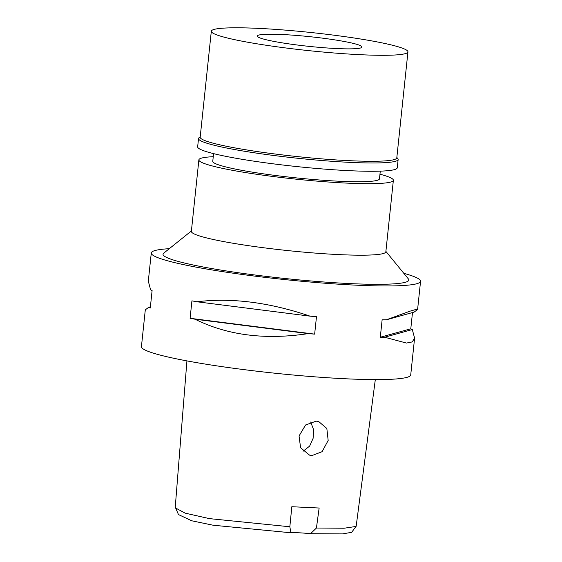 <?xml version="1.0" encoding="UTF-8"?>
<svg xmlns="http://www.w3.org/2000/svg" width="562" height="562" viewBox="0 0 562 562"><rect width="100%" height="100%" fill="white"/><g stroke="black" fill="none" stroke-linecap="round" stroke-linejoin="round"><path stroke-width="0.84" d="M186.928 360.895L175.253 507.17L178.477 514.574L191.754 520.791L213.04 525.21L290.919 532.776A21.489 1.988 -174 0 1 310.526 533.71L342.504 533.9L351.679 532.319L356.175 526.208L375.311 379.596M310.526 533.71L316.427 528.034L319.139 508.02L291.826 506.72L289.837 526.77L290.919 532.776M175.4 507.908L185.207 513.155L209.359 518.621L289.837 526.77M316.427 528.034L344.12 528.224L356.069 526.439M312.093 455.522L322.11 451.679L328.166 440.453L326.838 428.469L318.682 421.542L316.16 421.163L305.559 424.998L299.047 435.986L300.593 447.745L309.543 455.136L312.093 455.522M148.312 281.169L150.595 289.816A135.386 12.505 6 0 0 152.105 290.575L150.272 308.025A135.386 12.505 -174 0 1 148.761 307.266L145.298 309.824L141.434 346.606A135.386 12.505 6 0 0 209.457 364.745A135.386 12.505 6 0 0 345.918 378.788A135.386 12.505 6 0 0 410.724 374.91L414.594 338.127L412.255 341.921L406.438 343.052L384.605 337.235A135.386 12.505 -174 0 1 380.298 337.249L382.132 319.799A135.386 12.505 6 0 0 386.438 319.785L409.923 311.193L415.704 309.522L417.594 309.543L414.138 312.1L386.438 319.785M403.818 273.336A135.386 12.505 -174 0 1 420.566 281.274A135.386 12.505 -174 0 1 355.76 285.152A135.386 12.505 -174 0 1 219.292 271.109A135.386 12.505 -174 0 1 151.276 252.97A135.386 12.505 -174 0 1 169.31 248.685M414.594 338.127L412.304 329.55A135.386 12.505 -174 0 0 410.787 328.798L412.494 312.556M195.091 319.223A135.386 12.505 -174 0 1 190.097 318.303L191.93 300.853A135.386 12.505 6 0 0 196.925 301.773C231.488 297.53 269.205 302.321 310.069 316.153A135.386 12.505 6 0 0 316.483 316.68L314.65 334.13A135.386 12.505 -174 0 1 308.236 333.603C265.25 340.129 227.533 335.338 195.091 319.223L308.236 333.603M191.403 230.947L163.668 253.209A123.57 11.416 6 0 0 220.22 269.978A123.57 11.416 6 0 0 349.662 283.578A123.57 11.416 6 0 0 408.391 278.928L385.89 251.39M198.878 159.861L191.361 231.368A97.781 9.034 6 0 0 240.487 244.463A97.781 9.034 6 0 0 339.048 254.607A97.781 9.034 6 0 0 385.848 251.804L393.365 180.304A97.781 9.034 -174 0 1 346.564 183.1A97.781 9.034 -174 0 1 248.004 172.963A97.781 9.034 -174 0 1 198.878 159.861A97.781 9.034 -174 0 1 213.258 156.693M379.961 174.213A97.781 9.034 -174 0 1 393.365 180.304M213.574 153.623L212.766 161.322A83.808 7.742 6 0 0 254.874 172.548A83.808 7.742 6 0 0 339.357 181.245A83.808 7.742 6 0 0 379.469 178.842L380.284 171.143M310.681 422.027L313.617 429.698L313.104 438.346L309.641 446.095L303.08 451.258M314.65 334.13L190.097 318.303M310.069 316.153L196.925 301.773M148.761 307.266L150.398 306.81M412.304 329.55L384.605 337.235M410.787 328.798L380.298 337.249M336.793 48.557A52.652 4.861 6 0 0 361.991 47.046A52.652 4.861 6 0 0 335.542 39.993A52.652 4.861 6 0 0 282.468 34.535A52.652 4.861 6 0 0 257.27 36.045A52.652 4.861 6 0 0 283.719 43.098A52.652 4.861 6 0 0 336.793 48.557M258.632 28.381A98.856 9.133 -174 0 1 358.275 38.638A98.856 9.133 -174 0 1 407.942 51.88A98.856 9.133 -174 0 1 360.628 54.711A98.856 9.133 -174 0 1 260.986 44.454A98.856 9.133 -174 0 1 211.319 31.212A98.856 9.133 -174 0 1 258.632 28.381M211.319 31.212L200.177 137.191A98.856 9.133 6 0 0 249.844 150.433A98.856 9.133 6 0 0 349.487 160.69A98.856 9.133 6 0 0 396.8 157.859L407.942 51.88M396.849 157.437L397.805 158.603A100.359 9.273 -174 0 1 398.142 159.503A100.359 9.273 -174 0 1 350.105 162.376A100.359 9.273 -174 0 1 248.945 151.965A100.359 9.273 -174 0 1 198.527 138.526A100.359 9.273 -174 0 1 199.046 137.711L200.22 136.77M198.527 138.526L197.655 146.822A100.359 9.273 6 0 0 248.074 160.268A100.359 9.273 6 0 0 349.234 170.679A100.359 9.273 6 0 0 397.271 167.806L398.142 159.503M417.594 309.529L420.566 281.274M148.305 281.239L151.276 252.97"/></g></svg>
